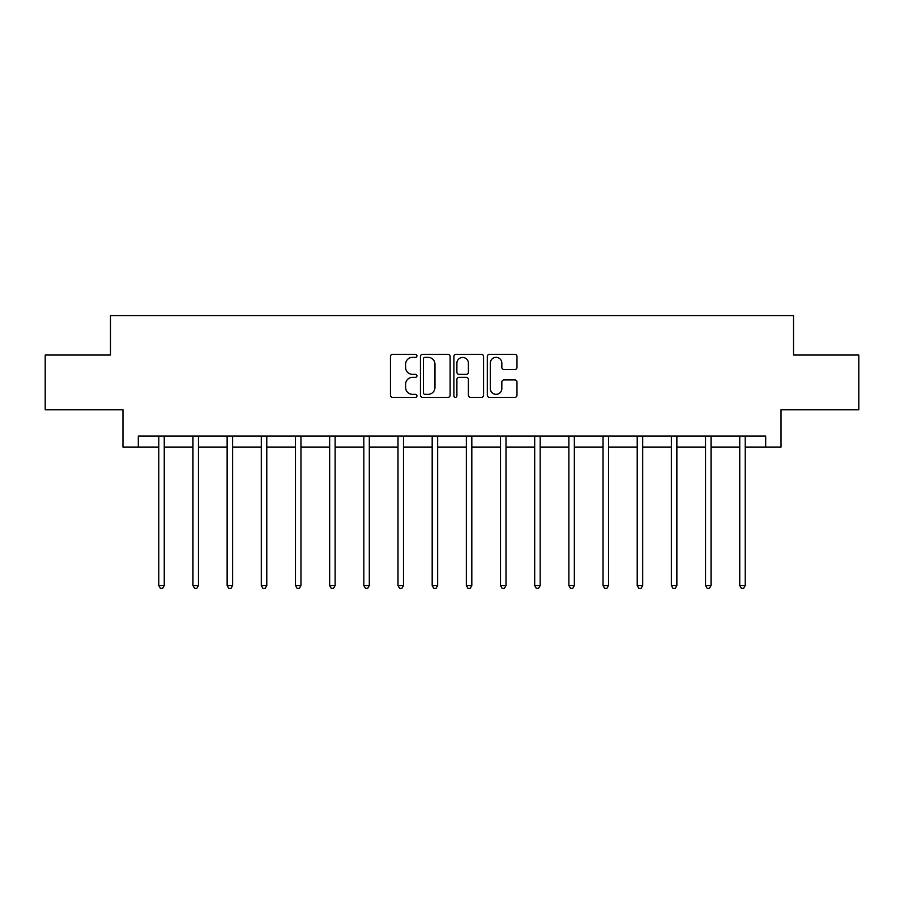 <?xml version="1.0" encoding="UTF-8"?>
<svg xmlns="http://www.w3.org/2000/svg" width="904" height="904" viewBox="0 0 904 904"><rect width="100%" height="100%" fill="white"/><g stroke="black" fill="none" stroke-linecap="round" stroke-linejoin="round"><path stroke-width="1.36" d="M416.947 355.86A1.503 1.503 0 0 0 415.444 354.357L392.596 354.357A2.147 2.147 0 0 0 390.449 356.504L390.449 395.206A2.147 2.147 0 0 0 392.596 397.353L415.444 397.353A1.503 1.503 0 0 0 416.947 395.85A1.503 1.503 0 0 0 415.444 394.347L412.484 394.347A6.882 6.882 0 0 1 405.613 387.466L405.613 384.245A6.882 6.882 0 0 1 412.484 377.363L415.444 377.363A1.503 1.503 0 0 0 416.947 375.849A1.503 1.503 0 0 0 415.444 374.346L412.484 374.346A6.882 6.882 0 0 1 405.613 367.465L405.613 364.244A6.882 6.882 0 0 1 412.484 357.362L415.444 357.362A1.503 1.503 0 0 0 416.947 355.86M514.839 369.51A2.147 2.147 0 0 0 516.986 367.363L516.986 356.504A2.147 2.147 0 0 0 514.839 354.357L489.471 354.357A2.147 2.147 0 0 0 487.312 356.504L487.312 395.206A2.147 2.147 0 0 0 489.471 397.353L514.839 397.353A2.147 2.147 0 0 0 516.986 395.206L516.986 382.087A2.147 2.147 0 0 0 514.839 379.94L503.98 379.94A2.147 2.147 0 0 0 501.833 382.087L501.833 388.596A5.752 5.752 0 0 1 496.081 394.347A5.752 5.752 0 0 1 490.33 388.596L490.33 363.114A5.752 5.752 0 0 1 496.081 357.362A5.752 5.752 0 0 1 501.833 363.114L501.833 367.363A2.147 2.147 0 0 0 503.98 369.51L514.839 369.51M138.301 447.051L138.301 436.101L765.699 436.101L765.699 447.051L781.033 447.051L781.033 409.806L858.8 409.806L858.8 355.046L793.52 355.046L793.52 315.609L110.48 315.609L110.48 355.046L45.2 355.046L45.2 409.806L122.967 409.806L122.967 447.051L158.788 447.051M450.113 356.504A2.147 2.147 0 0 0 447.966 354.357L422.597 354.357A2.147 2.147 0 0 0 420.45 356.504L420.45 395.206A2.147 2.147 0 0 0 422.597 397.353L447.966 397.353A2.147 2.147 0 0 0 450.113 395.206L450.113 356.504M456.034 354.357L481.403 354.357A2.147 2.147 0 0 1 483.55 356.504L483.55 395.206A2.147 2.147 0 0 1 481.403 397.353L470.543 397.353A2.147 2.147 0 0 1 468.396 395.206L468.396 379.51A2.147 2.147 0 0 0 466.249 377.363L459.04 377.363A2.147 2.147 0 0 0 456.893 379.51L456.893 395.85A1.503 1.503 0 0 1 455.39 397.353A1.503 1.503 0 0 1 453.887 395.85L453.887 356.504A2.147 2.147 0 0 1 456.034 354.357M164.257 447.051L192.959 447.051M198.439 447.051L227.13 447.051M232.61 447.051L261.301 447.051M266.782 447.051L295.484 447.051M300.953 447.051L329.655 447.051M335.135 447.051L363.826 447.051M369.307 447.051L397.997 447.051M403.478 447.051L432.18 447.051M437.649 447.051L466.351 447.051M471.82 447.051L500.522 447.051M506.003 447.051L534.693 447.051M540.174 447.051L568.865 447.051M574.345 447.051L603.047 447.051M608.516 447.051L637.218 447.051M642.699 447.051L671.389 447.051M676.87 447.051L705.561 447.051M711.041 447.051L739.743 447.051M745.212 447.051L765.699 447.051M424.959 357.362A1.503 1.503 0 0 0 423.456 358.865L423.456 392.844A1.503 1.503 0 0 0 424.959 394.347L428.078 394.347A6.882 6.882 0 0 0 434.96 387.466L434.96 364.244A6.882 6.882 0 0 0 428.078 357.362L424.959 357.362M468.396 363.216A5.752 5.752 0 0 0 462.645 357.464A5.752 5.752 0 0 0 456.893 363.216L456.893 372.199A2.147 2.147 0 0 0 459.04 374.346L466.249 374.346A2.147 2.147 0 0 0 468.396 372.199L468.396 363.216M164.551 436.101L164.415 436.417A2.192 2.192 0 0 0 164.257 437.231L164.257 585.543L158.788 585.543L158.788 437.231A2.192 2.192 0 0 0 158.629 436.417L158.494 436.101M164.257 585.543L162.618 588.391L160.426 588.391L158.788 585.543M198.722 436.101L198.597 436.417A2.192 2.192 0 0 0 198.439 437.231L198.439 585.543L192.959 585.543L192.959 437.231A2.192 2.192 0 0 0 192.801 436.417L192.665 436.101M198.439 585.543L196.789 588.391L194.597 588.391L192.959 585.543M232.893 436.101L232.769 436.417A2.192 2.192 0 0 0 232.61 437.231L232.61 585.543L227.13 585.543L227.13 437.231A2.192 2.192 0 0 0 226.972 436.417L226.847 436.101M232.61 585.543L230.961 588.391L228.78 588.391L227.13 585.543M267.075 436.101L266.94 436.417A2.192 2.192 0 0 0 266.782 437.231L266.782 585.543L261.301 585.543L261.301 437.231A2.192 2.192 0 0 0 261.143 436.417L261.019 436.101M266.782 585.543L265.143 588.391L262.951 588.391L261.301 585.543M301.247 436.101L301.111 436.417A2.192 2.192 0 0 0 300.953 437.231L300.953 585.543L295.484 585.543L295.484 437.231A2.192 2.192 0 0 0 295.325 436.417L295.19 436.101M300.953 585.543L299.314 588.391L297.122 588.391L295.484 585.543M335.418 436.101L335.294 436.417A2.192 2.192 0 0 0 335.135 437.231L335.135 585.543L329.655 585.543L329.655 437.231A2.192 2.192 0 0 0 329.497 436.417L329.361 436.101M335.135 585.543L333.486 588.391L331.293 588.391L329.655 585.543M369.589 436.101L369.465 436.417A2.192 2.192 0 0 0 369.307 437.231L369.307 585.543L363.826 585.543L363.826 437.231A2.192 2.192 0 0 0 363.668 436.417L363.544 436.101M369.307 585.543L367.657 588.391L365.465 588.391L363.826 585.543M403.76 436.101L403.636 436.417A2.192 2.192 0 0 0 403.478 437.231L403.478 585.543L397.997 585.543L397.997 437.231A2.192 2.192 0 0 0 397.839 436.417L397.715 436.101M403.478 585.543L401.839 588.391L399.647 588.391L397.997 585.543M437.943 436.101L437.807 436.417A2.192 2.192 0 0 0 437.649 437.231L437.649 585.543L432.18 585.543L432.18 437.231A2.192 2.192 0 0 0 432.022 436.417L431.886 436.101M437.649 585.543L436.01 588.391L433.818 588.391L432.18 585.543M472.114 436.101L471.978 436.417A2.192 2.192 0 0 0 471.82 437.231L471.82 585.543L466.351 585.543L466.351 437.231A2.192 2.192 0 0 0 466.193 436.417L466.057 436.101M471.82 585.543L470.182 588.391L467.989 588.391L466.351 585.543M506.285 436.101L506.161 436.417A2.192 2.192 0 0 0 506.003 437.231L506.003 585.543L500.522 585.543L500.522 437.231A2.192 2.192 0 0 0 500.364 436.417L500.24 436.101M506.003 585.543L504.353 588.391L502.161 588.391L500.522 585.543M540.456 436.101L540.332 436.417A2.192 2.192 0 0 0 540.174 437.231L540.174 585.543L534.693 585.543L534.693 437.231A2.192 2.192 0 0 0 534.535 436.417L534.411 436.101M540.174 585.543L538.535 588.391L536.343 588.391L534.693 585.543M574.639 436.101L574.503 436.417A2.192 2.192 0 0 0 574.345 437.231L574.345 585.543L568.865 585.543L568.865 437.231A2.192 2.192 0 0 0 568.706 436.417L568.582 436.101M574.345 585.543L572.707 588.391L570.514 588.391L568.865 585.543M608.81 436.101L608.674 436.417A2.192 2.192 0 0 0 608.516 437.231L608.516 585.543L603.047 585.543L603.047 437.231A2.192 2.192 0 0 0 602.889 436.417L602.753 436.101M608.516 585.543L606.878 588.391L604.686 588.391L603.047 585.543M642.981 436.101L642.857 436.417A2.192 2.192 0 0 0 642.699 437.231L642.699 585.543L637.218 585.543L637.218 437.231A2.192 2.192 0 0 0 637.06 436.417L636.924 436.101M642.699 585.543L641.049 588.391L638.857 588.391L637.218 585.543M677.152 436.101L677.028 436.417A2.192 2.192 0 0 0 676.87 437.231L676.87 585.543L671.389 585.543L671.389 437.231A2.192 2.192 0 0 0 671.231 436.417L671.107 436.101M676.87 585.543L675.22 588.391L673.039 588.391L671.389 585.543M711.335 436.101L711.199 436.417A2.192 2.192 0 0 0 711.041 437.231L711.041 585.543L705.561 585.543L705.561 437.231A2.192 2.192 0 0 0 705.402 436.417L705.278 436.101M711.041 585.543L709.403 588.391L707.21 588.391L705.561 585.543M745.506 436.101L745.371 436.417A2.192 2.192 0 0 0 745.212 437.231L745.212 585.543L739.743 585.543L739.743 437.231A2.192 2.192 0 0 0 739.585 436.417L739.449 436.101M745.212 585.543L743.574 588.391L741.382 588.391L739.743 585.543"/></g></svg>
